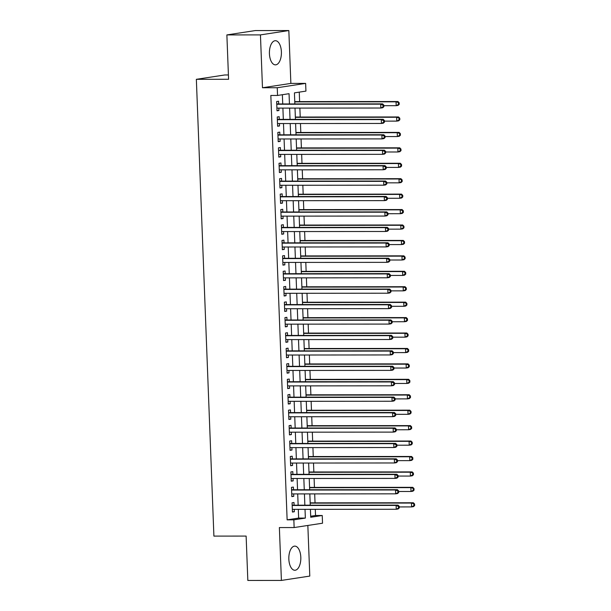 <?xml version="1.0" encoding="UTF-8"?>
<svg xmlns="http://www.w3.org/2000/svg" width="611" height="611" viewBox="0 0 611 611"><rect width="100%" height="100%" fill="white"/><g stroke="black" fill="none" stroke-linecap="round" stroke-linejoin="round"><path stroke-width="0.92" d="M300.811 557.278A12.075 6.003 90 0 0 294.815 546.119A12.075 6.003 90 0 0 288.843 559.103A12.075 6.003 90 0 0 294.838 570.262A12.075 6.003 90 0 0 300.811 557.278M281.396 51.866A12.075 6.003 90 0 0 275.401 40.708A12.075 6.003 90 0 0 269.428 53.699A12.075 6.003 90 0 0 275.424 64.858A12.075 6.003 90 0 0 281.396 51.866M310.686 516.242L315.52 515.501L322.234 515.501L322.532 523.215L294.143 527.553L293.845 519.839L305.355 518.082L305.019 509.337M228.415 74.97L224.741 74.97L196.352 79.315L213.903 536.107L246.126 536.084L247.829 580.45L281.404 580.427L309.792 576.081L307.845 525.46M196.352 79.315L228.583 79.285L226.872 34.919L255.261 30.573L288.835 30.55L260.446 34.896L262.478 87.747L277.249 87.74L305.637 83.394L305.935 91.108L294.426 92.872L294.846 103.946M262.478 87.747L290.867 83.409L288.835 30.55M290.867 83.409L305.637 83.394M315.52 515.501L315.284 509.33M315.032 502.845L314.688 493.902M314.444 487.41L314.1 478.466M313.848 471.982L313.504 463.031M313.26 456.547L312.916 447.603M312.664 441.119L312.32 432.168M312.068 425.684L311.725 416.74M311.48 410.248L311.136 401.305M310.884 394.821L310.541 385.869M310.289 379.385L309.945 370.442M309.701 363.957L309.357 355.006M309.105 348.522L308.761 339.579M308.517 333.094L308.173 324.143M307.921 317.659L307.577 308.715M307.325 302.224L306.982 293.28M306.737 286.796L306.394 277.845M306.142 271.36L305.798 262.417M305.546 255.933L305.202 246.981M304.958 240.497L304.614 231.554M304.362 225.062L304.018 216.118M303.774 209.634L303.43 200.683M303.178 194.199L302.835 185.255M302.582 178.771L302.239 169.82M301.994 163.336L301.651 154.392M301.399 147.9L301.055 138.957M300.811 132.472L300.459 123.521M300.215 117.037L299.871 108.094M299.619 101.609L299.26 92.131M226.872 34.919L260.446 34.896M294.097 505.198L293.99 502.494L292.073 502.792L292.432 512.049L294.349 511.758L294.258 509.345M293.501 489.762L293.395 487.066L291.478 487.357L291.837 496.621L293.754 496.323L293.662 493.917M292.906 474.335L292.806 471.631L290.889 471.929L291.241 481.185L293.158 480.895L293.066 478.482M292.318 458.899L292.211 456.203L290.294 456.493L290.653 465.75L292.57 465.46L292.478 463.054M291.722 443.471L291.623 440.768L289.698 441.058L290.057 450.322L291.974 450.024L291.882 447.619M291.134 428.036L291.027 425.332L289.11 425.63L289.461 434.887L291.386 434.597L291.287 432.183M290.538 412.601L290.431 409.905L288.514 410.195L288.873 419.459L290.79 419.161L290.699 416.755M289.942 397.173L289.843 394.469L287.926 394.767L288.277 404.024L290.194 403.734L290.103 401.32M289.354 381.738L289.247 379.041L287.33 379.332L287.689 388.588L289.606 388.298L289.515 385.892M288.759 366.31L288.659 363.606L286.735 363.904L287.094 373.161L289.011 372.863L288.919 370.457M288.163 350.874L288.064 348.171L286.147 348.469L286.498 357.725L288.415 357.435L288.323 355.022M287.575 335.447L287.468 332.743L285.551 333.033L285.91 342.297L287.827 342L287.735 339.594M286.979 320.011L286.88 317.308L284.955 317.605L285.314 326.862L287.231 326.572L287.139 324.158M286.391 304.576L286.284 301.88L284.367 302.17L284.718 311.427L286.643 311.136L286.544 308.731M285.795 289.148L285.688 286.444L283.771 286.742L284.13 295.999L286.047 295.701L285.956 293.295M285.2 273.713L285.1 271.017L283.183 271.307L283.535 280.564L285.452 280.273L285.36 277.868M284.611 258.285L284.505 255.581L282.588 255.872L282.946 265.136L284.863 264.838L284.772 262.432M284.016 242.85L283.916 240.146L281.992 240.444L282.351 249.7L284.268 249.41L284.176 246.997M283.42 227.414L283.321 224.718L281.404 225.008L281.755 234.273L283.672 233.975L283.58 231.569M282.832 211.986L282.725 209.283L280.808 209.581L281.167 218.837L283.084 218.547L282.992 216.134M282.236 196.551L282.137 193.855L280.22 194.145L280.571 203.402L282.488 203.112L282.397 200.706M281.648 181.123L281.541 178.42L279.624 178.71L279.975 187.974L281.9 187.676L281.801 185.27M281.052 165.688L280.945 162.984L279.028 163.282L279.387 172.539L281.304 172.249L281.213 169.835M280.457 150.253L280.357 147.556L278.44 147.847L278.792 157.111L280.709 156.813L280.617 154.407M279.869 134.825L279.762 132.121L277.845 132.419L278.204 141.676L280.121 141.385L280.029 138.972M279.273 119.389L279.174 116.693L277.249 116.984L277.608 126.24L279.525 125.95L279.433 123.544M289.446 103.954L289.049 93.689L277.547 95.453L270.833 95.461L287.132 519.846L298.642 518.082L298.305 509.345M298.145 505.198L297.71 493.909M297.557 489.762L297.122 478.482M296.961 474.327L296.526 463.046M296.366 458.899L295.938 447.619M295.777 443.464L295.342 432.183M295.182 428.036L294.746 416.748M294.586 412.601L294.158 401.32M293.998 397.165L293.563 385.885M293.402 381.738L292.967 370.457M292.814 366.302L292.379 355.022M292.218 350.874L291.783 339.586M291.623 335.439L291.195 324.158M291.035 320.004L290.599 308.723M290.439 304.576L290.004 293.295M289.843 289.14L289.415 277.86M289.255 273.713L288.82 262.425M288.659 258.277L288.224 246.997M288.071 242.85L287.636 231.561M287.476 227.414L287.04 216.134M286.88 211.979L286.452 200.698M286.292 196.551L285.856 185.27M285.696 181.116L285.261 169.835M285.1 165.688L284.673 154.4M284.512 150.253L284.077 138.972M283.916 134.817L283.481 123.537M283.328 119.389L282.893 108.109M282.733 103.954L282.374 94.713M278.677 103.962L278.578 101.258L276.661 101.548L277.012 110.812L278.929 110.515L278.837 108.109M294.143 527.553L279.372 527.568L281.404 580.427M287.132 519.846L293.845 519.839M277.547 95.453L277.249 87.74M310.419 509.337L310.724 517.257L322.234 515.501M295.006 108.094L295.441 119.382M295.602 123.529L296.037 134.81M296.198 138.964L296.625 150.245M296.786 154.392L297.221 165.673M297.381 169.827L297.817 181.108M297.969 185.255L298.405 196.543M298.565 200.691L299 211.971M299.161 216.118L299.589 227.407M299.749 231.554L300.184 242.834M300.345 246.989L300.78 258.27M300.94 262.417L301.368 273.697M301.529 277.852L301.964 289.133M302.124 293.28L302.56 304.568M302.712 308.715L303.148 319.996M303.308 324.151L303.743 335.431M303.904 339.579L304.331 350.859M304.492 355.014L304.927 366.295M305.088 370.442L305.523 381.73M305.676 385.877L306.111 397.158M306.271 401.312L306.707 412.593M306.867 416.74L307.295 428.021M307.455 432.176L307.891 443.456M308.051 447.603L308.486 458.892M308.647 463.039L309.074 474.319M309.235 478.474L309.67 489.755M309.83 493.902L310.266 505.182M304.858 505.19L304.431 493.909M304.27 489.755L303.835 478.474M303.675 474.327L303.239 463.039M303.079 458.892L302.651 447.611M302.491 443.464L302.055 432.176M301.895 428.028L301.46 416.748M301.307 412.593L300.872 401.312M300.711 397.165L300.276 385.885M300.116 381.73L299.688 370.449M299.527 366.302L299.092 355.014M298.932 350.867L298.496 339.586M298.336 335.431L297.908 324.151M297.748 320.004L297.313 308.723M297.152 304.568L296.717 293.288M296.564 289.14L296.129 277.852M295.968 273.705L295.533 262.425M295.373 258.27L294.945 246.989M294.785 242.842L294.349 231.561M294.189 227.407L293.754 216.126M293.593 211.979L293.165 200.691M293.005 196.543L292.57 185.263M292.409 181.108L291.974 169.827M291.821 165.68L291.386 154.4M291.226 150.245L290.79 138.964M290.63 134.817L290.202 123.529M290.042 119.382L289.606 108.101M298.642 518.082L305.355 518.082M277.004 110.522L278.929 110.515M277.593 125.95L279.525 125.95M278.188 141.385L280.121 141.385M278.784 156.813L280.709 156.813M279.372 172.249L281.304 172.249M279.968 187.684L281.9 187.676M280.564 203.112L282.488 203.112M281.152 218.547L283.084 218.547M281.747 233.975L283.672 233.975M282.335 249.41L284.268 249.41M282.931 264.846L284.863 264.838M283.527 280.273L285.452 280.273M284.115 295.709L286.047 295.701M284.711 311.136L286.643 311.136M285.306 326.572L287.231 326.572M285.895 342L287.827 342M286.49 357.435L288.415 357.435M287.078 372.87L289.011 372.863M287.674 388.298L289.606 388.298M288.27 403.734L290.194 403.734M288.858 419.161L290.79 419.161M289.454 434.597L291.386 434.597M290.049 450.032L291.974 450.024M290.637 465.46L292.57 465.46M291.233 480.895L293.158 480.895M291.821 496.323L293.754 496.323M292.417 511.758L294.349 511.758M383.891 106.665L383.83 105.123L383.059 105.237L383.12 106.78L383.891 106.665L382.761 107.735L380.844 108.025L276.913 108.109M383.12 106.78L380.844 108.025L380.699 104.168L382.616 103.878L277.608 103.962A1.55 1.337 -98.7 0 1 277.104 103.847L276.737 103.687M276.76 104.252L380.699 104.168L383.059 105.237M383.83 105.123L382.616 103.878M383.853 105.688L396.188 105.68L396.043 101.823L397.96 101.525L294.762 101.609M398.41 102.892L398.464 104.435L399.235 104.313L399.174 102.77L396.043 101.823L294.769 101.9M399.235 104.313L398.105 105.39L396.188 105.68L398.464 104.435M397.96 101.525L399.174 102.77M384.479 122.093L384.418 120.55L383.655 120.672L383.716 122.215L384.479 122.093L383.357 123.17L381.44 123.46L277.501 123.544M383.716 122.215L381.44 123.46L381.287 119.603L383.204 119.305L278.196 119.389A1.55 1.337 -98.7 0 1 277.692 119.282L277.333 119.114M277.356 119.687L381.287 119.603L383.655 120.672M384.418 120.55L383.204 119.305M385.075 137.528L385.014 135.986L384.25 136.1L384.304 137.643L385.075 137.528L383.945 138.598L382.028 138.896L278.097 138.972M384.304 137.643L382.028 138.896L381.883 135.031L383.8 134.741L278.792 134.825A1.55 1.337 -98.7 0 1 278.288 134.71L277.929 134.55M277.952 135.115L381.883 135.031L384.25 136.1M385.014 135.986L383.8 134.741M385.663 152.964L385.61 151.421L384.838 151.536L384.899 153.078L385.663 152.964L384.54 154.033L382.623 154.323L278.692 154.407M384.899 153.078L382.623 154.323L382.478 150.466L384.395 150.176L279.387 150.26A1.55 1.337 -98.7 0 1 278.883 150.146L278.517 149.985M278.54 150.55L382.478 150.466L384.838 151.536M385.61 151.421L384.395 150.176M386.259 168.392L386.198 166.849L385.434 166.963L385.495 168.514L386.259 168.392L385.136 169.461L383.219 169.759L279.28 169.843M385.495 168.514L383.219 169.759L383.066 165.902L384.983 165.604L279.975 165.688A1.55 1.337 -98.7 0 1 279.471 165.581L279.112 165.413M279.135 165.978L383.066 165.902L385.434 166.963M386.198 166.849L384.983 165.604M384.441 121.123L396.783 121.115L396.631 117.251L398.555 116.961L295.35 117.045M398.998 118.32L399.059 119.863L399.823 119.748L399.77 118.206L396.631 117.251L295.365 117.335M399.823 119.748L398.7 120.818L396.783 121.115L399.059 119.863M398.555 116.961L399.77 118.206M385.037 136.559L397.371 136.543L397.226 132.686L399.143 132.396L295.945 132.472M399.594 133.756L399.655 135.298L400.419 135.184L400.358 133.641L397.226 132.686L295.953 132.77M400.419 135.184L399.296 136.253L397.371 136.543L399.655 135.298M399.143 132.396L400.358 133.641M385.633 151.986L397.967 151.979L397.822 148.122L399.739 147.824L296.541 147.908M400.182 149.191L400.243 150.734L401.015 150.612L400.953 149.069L397.822 148.122L296.549 148.198M401.015 150.612L399.884 151.681L397.967 151.979L400.243 150.734M399.739 147.824L400.953 149.069M386.221 167.422L398.563 167.406L398.41 163.549L400.327 163.259L297.129 163.343M400.778 164.619L400.839 166.161L401.603 166.047L401.542 164.504L398.41 163.549L297.145 163.633M401.603 166.047L400.48 167.116L398.563 167.406L400.839 166.161M400.327 163.259L401.542 164.504M386.855 183.827L386.794 182.284L386.022 182.399L386.083 183.942L386.855 183.827L385.724 184.896L383.807 185.186L279.876 185.27M386.083 183.942L383.807 185.186L383.662 181.33L385.579 181.039L280.571 181.123A1.55 1.337 -98.7 0 1 280.067 181.009L279.708 180.848M279.723 181.414L383.662 181.33L386.022 182.399M386.794 182.284L385.579 181.039M386.816 182.849L399.151 182.842L399.006 178.985L400.923 178.687L297.725 178.771M401.374 180.054L401.427 181.597L402.198 181.475L402.137 179.932L399.006 178.985L297.733 179.061M402.198 181.475L401.068 182.552L399.151 182.842L401.427 181.597M400.923 178.687L402.137 179.932M387.443 199.255L387.389 197.712L386.618 197.834L386.679 199.377L387.443 199.255L386.32 200.332L384.403 200.622L280.464 200.706M386.679 199.377L384.403 200.622L384.25 196.765L386.175 196.467L281.167 196.551A1.55 1.337 -98.7 0 1 280.655 196.444L280.296 196.276M280.319 196.849L384.25 196.765L386.618 197.834M387.389 197.712L386.175 196.467M387.405 198.285L399.747 198.277L399.602 194.413L401.519 194.122L298.313 194.206M401.962 195.482L402.023 197.025L402.794 196.91L402.733 195.367L399.602 194.413L298.328 194.497M402.794 196.91L401.664 197.979L399.747 198.277L402.023 197.025M401.519 194.122L402.733 195.367M388.038 214.69L387.977 213.147L387.214 213.262L387.267 214.805L388.038 214.69L386.916 215.759L384.991 216.057L281.06 216.134M387.267 214.805L384.991 216.057L384.846 212.193L386.763 211.902L281.755 211.986A1.55 1.337 -98.7 0 1 281.251 211.872L280.892 211.712M280.915 212.277L384.846 212.193L387.214 213.262M387.977 213.147L386.763 211.902M388 213.713L400.342 213.705L400.19 209.848L402.107 209.558L298.909 209.634M402.557 210.917L402.618 212.46L403.382 212.345L403.321 210.795L400.19 209.848L298.916 209.932M403.382 212.345L402.259 213.415L400.342 213.705L402.618 212.46M402.107 209.558L403.321 210.795M388.634 230.126L388.573 228.575L387.802 228.697L387.863 230.24L388.634 230.126L387.504 231.195L385.587 231.485L281.656 231.569M387.863 230.24L385.587 231.485L385.442 227.628L387.359 227.338L282.351 227.414A1.55 1.337 -98.7 0 1 281.847 227.307L281.48 227.147M281.503 227.712L385.442 227.628L387.802 228.697M388.573 228.575L387.359 227.338M388.596 229.148L400.931 229.14L400.785 225.283L402.702 224.985L299.505 225.069M403.153 226.345L403.207 227.895L403.978 227.773L403.917 226.23L400.785 225.283L299.512 225.36M403.978 227.773L402.848 228.842L400.931 229.14L403.207 227.895M402.702 224.985L403.917 226.23M389.222 245.553L389.161 244.01L388.397 244.125L388.459 245.668L389.222 245.553L388.1 246.623L386.183 246.92L282.244 247.004M388.459 245.668L386.183 246.92L386.03 243.063L387.947 242.766L282.939 242.85A1.55 1.337 -98.7 0 1 282.435 242.743L282.076 242.575M282.099 243.14L386.03 243.063L388.397 244.125M389.161 244.01L387.947 242.766M389.184 244.583L401.526 244.568L401.374 240.711L403.298 240.421L300.093 240.505M403.741 241.78L403.802 243.323L404.566 243.209L404.513 241.666L401.374 240.711L300.108 240.795M404.566 243.209L403.443 244.278L401.526 244.568L403.802 243.323M403.298 240.421L404.513 241.666M389.818 260.989L389.757 259.446L388.993 259.56L389.047 261.103L389.818 260.989L388.688 262.058L386.771 262.348L282.84 262.432M389.047 261.103L386.771 262.348L386.626 258.491L388.543 258.201L283.535 258.285A1.55 1.337 -98.7 0 1 283.03 258.17L282.672 258.01M282.694 258.575L386.626 258.491L388.993 259.56M389.757 259.446L388.543 258.201M389.78 260.011L402.114 260.003L401.969 256.146L403.886 255.849L300.688 255.933M404.337 257.216L404.398 258.759L405.162 258.636L405.101 257.094L401.969 256.146L300.696 256.223M405.162 258.636L404.039 259.713L402.114 260.003L404.398 258.759M403.886 255.849L405.101 257.094M390.406 276.416L390.353 274.874L389.581 274.996L389.642 276.539L390.406 276.416L389.283 277.486L387.366 277.784L283.435 277.868M389.642 276.539L387.366 277.784L387.214 273.927L389.138 273.629L284.13 273.713A1.55 1.337 -98.7 0 1 283.626 273.606L283.26 273.438M283.283 274.011L387.214 273.927L389.581 274.996M390.353 274.874L389.138 273.629M390.376 275.446L402.71 275.439L402.565 271.574L404.482 271.284L301.284 271.368M404.925 272.643L404.986 274.186L405.757 274.072L405.696 272.529L402.565 271.574L301.292 271.658M405.757 274.072L404.627 275.141L402.71 275.439L404.986 274.186M404.482 271.284L405.696 272.529M391.002 291.852L390.941 290.309L390.177 290.424L390.238 291.966L391.002 291.852L389.879 292.921L387.962 293.211L284.023 293.295M390.238 291.966L387.962 293.211L387.809 289.354L389.726 289.064L284.718 289.148A1.55 1.337 -98.7 0 1 284.214 289.034L283.855 288.873M283.878 289.438L387.809 289.354L390.177 290.424M390.941 290.309L389.726 289.064M390.964 290.874L403.306 290.867L403.153 287.01L405.07 286.719L301.872 286.796M405.521 288.079L405.582 289.622L406.346 289.507L406.284 287.957L403.153 287.01L301.887 287.094M406.346 289.507L405.223 290.576L403.306 290.867L405.582 289.622M405.07 286.719L406.284 287.957M391.559 306.31L403.894 306.302L403.749 302.445L405.666 302.147L302.468 302.231M406.116 303.507L406.17 305.049L406.941 304.935L406.88 303.392L403.749 302.445L302.476 302.521M406.941 304.935L405.811 306.004L403.894 306.302L406.17 305.049M405.666 302.147L406.88 303.392M392.147 321.745L404.49 321.73L404.345 317.873L406.262 317.583L303.056 317.659M406.705 318.942L406.766 320.485L407.529 320.37L407.476 318.827L404.345 317.873L303.071 317.957M407.529 320.37L406.407 321.439L404.49 321.73L406.766 320.485M406.262 317.583L407.476 318.827M391.598 307.28L391.536 305.737L390.765 305.859L390.826 307.402L391.598 307.28L390.467 308.356L388.55 308.647L284.619 308.731M390.826 307.402L388.55 308.647L388.405 304.79L390.322 304.499L285.314 304.576A1.55 1.337 -98.7 0 1 284.81 304.469L284.451 304.301M284.466 304.874L388.405 304.79L390.765 305.859M391.536 305.737L390.322 304.499M392.186 322.715L392.132 321.172L391.361 321.287L391.422 322.829L392.186 322.715L391.063 323.784L389.146 324.082L285.207 324.158M391.422 322.829L389.146 324.082L388.993 320.225L390.918 319.927L285.91 320.011A1.55 1.337 -98.7 0 1 285.398 319.897L285.039 319.736M285.062 320.301L388.993 320.225L391.361 321.287M392.132 321.172L390.918 319.927M392.781 338.15L392.72 336.608L391.957 336.722L392.01 338.265L392.781 338.15L391.659 339.22L389.734 339.51L285.803 339.594M392.01 338.265L389.734 339.51L389.589 335.653L391.506 335.363L286.498 335.447A1.55 1.337 -98.7 0 1 285.994 335.332L285.635 335.172M285.658 335.737L389.589 335.653L391.957 336.722M392.72 336.608L391.506 335.363M392.743 337.173L405.085 337.165L404.933 333.308L406.85 333.01L303.652 333.094M407.3 334.377L407.361 335.92L408.125 335.798L408.064 334.255L404.933 333.308L303.659 333.385M408.125 335.798L407.002 336.867L405.085 337.165L407.361 335.92M406.85 333.01L408.064 334.255M393.377 353.578L393.316 352.035L392.545 352.157L392.606 353.7L393.377 353.578L392.247 354.647L390.33 354.945L286.399 355.029M392.606 353.7L390.33 354.945L390.185 351.088L392.102 350.79L287.094 350.874A1.55 1.337 -98.7 0 1 286.59 350.767L286.223 350.599M286.246 351.172L390.185 351.088L392.545 352.157M393.316 352.035L392.102 350.79M393.339 352.608L405.673 352.593L405.528 348.736L407.445 348.446L304.247 348.53M407.896 349.805L407.949 351.348L408.721 351.233L408.66 349.691L405.528 348.736L304.255 348.82M408.721 351.233L407.59 352.303L405.673 352.593L407.949 351.348M407.445 348.446L408.66 349.691M393.965 369.013L393.904 367.471L393.14 367.585L393.201 369.128L393.965 369.013L392.842 370.083L390.925 370.373L286.987 370.457M393.201 369.128L390.925 370.373L390.773 366.516L392.69 366.226L287.682 366.31A1.55 1.337 -98.7 0 1 287.178 366.195L286.819 366.035M286.842 366.6L390.773 366.516L393.14 367.585M393.904 367.471L392.69 366.226M393.927 368.036L406.269 368.028L406.116 364.171L408.041 363.881L304.836 363.957M408.484 365.241L408.545 366.783L409.309 366.661L409.255 365.118L406.116 364.171L304.851 364.248M409.309 366.661L408.186 367.738L406.269 368.028L408.545 366.783M408.041 363.881L409.255 365.118M394.561 384.441L394.5 382.898L393.736 383.021L393.79 384.563L394.561 384.441L393.431 385.518L391.514 385.808L287.582 385.892M393.79 384.563L391.514 385.808L391.368 381.951L393.285 381.654L288.277 381.738A1.55 1.337 -98.7 0 1 287.773 381.631L287.414 381.463M287.437 382.035L391.368 381.951L393.736 383.021M394.5 382.898L393.285 381.654M394.523 383.471L406.857 383.464L406.712 379.607L408.629 379.309L305.431 379.393M409.08 380.668L409.141 382.211L409.905 382.096L409.844 380.554L406.712 379.607L305.439 379.683M409.905 382.096L408.782 383.166L406.857 383.464L409.141 382.211M408.629 379.309L409.844 380.554M395.149 399.877L395.096 398.334L394.324 398.448L394.385 399.991L395.149 399.877L394.026 400.946L392.109 401.244L288.178 401.32M394.385 399.991L392.109 401.244L391.957 397.379L393.881 397.089L288.873 397.173A1.55 1.337 -98.7 0 1 288.361 397.058L288.002 396.898M288.025 397.463L391.957 397.379L394.324 398.448M395.096 398.334L393.881 397.089M395.118 398.907L407.453 398.891L407.308 395.034L409.225 394.744L306.019 394.821M409.668 396.104L409.729 397.646L410.5 397.532L410.439 395.989L407.308 395.034L306.035 395.118M410.5 397.532L409.37 398.601L407.453 398.891L409.729 397.646M409.225 394.744L410.439 395.989M395.745 415.312L395.684 413.769L394.92 413.884L394.981 415.427L395.745 415.312L394.622 416.381L392.705 416.671L288.766 416.755M394.981 415.427L392.705 416.671L392.552 412.815L394.469 412.524L289.461 412.608A1.55 1.337 -98.7 0 1 288.957 412.494L288.598 412.333M288.621 412.899L392.552 412.815L394.92 413.884M395.684 413.769L394.469 412.524M395.707 414.334L408.049 414.327L407.896 410.47L409.813 410.172L306.615 410.256M410.264 411.539L410.325 413.082L411.088 412.96L411.027 411.417L407.896 410.47L306.63 410.546M411.088 412.96L409.966 414.029L408.049 414.327L410.325 413.082M409.813 410.172L411.027 411.417M396.34 430.74L396.279 429.197L395.508 429.319L395.569 430.862L396.34 430.74L395.21 431.809L393.293 432.107L289.362 432.191M395.569 430.862L393.293 432.107L393.148 428.25L395.065 427.952L290.057 428.036A1.55 1.337 -98.7 0 1 289.553 427.929L289.194 427.761M289.209 428.326L393.148 428.25L395.508 429.319M396.279 429.197L395.065 427.952M396.302 429.77L408.637 429.754L408.492 425.898L410.409 425.607L307.211 425.691M410.859 426.967L410.913 428.51L411.684 428.395L411.623 426.852L408.492 425.898L307.218 425.982M411.684 428.395L410.554 429.464L408.637 429.754L410.913 428.51M410.409 425.607L411.623 426.852M396.929 446.175L396.875 444.632L396.104 444.747L396.165 446.29L396.929 446.175L395.806 447.244L393.889 447.535L289.95 447.619M396.165 446.29L393.889 447.535L393.736 443.678L395.653 443.387L290.653 443.471A1.55 1.337 -98.7 0 1 290.141 443.357L289.782 443.196M289.805 443.762L393.736 443.678L396.104 444.747M396.875 444.632L395.653 443.387M396.89 445.198L409.233 445.19L409.087 441.333L411.004 441.035L307.799 441.119M411.447 442.402L411.508 443.945L412.272 443.823L412.219 442.28L409.087 441.333L307.814 441.409M412.272 443.823L411.15 444.9L409.233 445.19L411.508 443.945M411.004 441.035L412.219 442.28M397.524 461.603L397.463 460.06L396.699 460.182L396.753 461.725L397.524 461.603L396.402 462.68L394.477 462.97L290.546 463.054M396.753 461.725L394.477 462.97L394.332 459.113L396.249 458.815L291.241 458.899A1.55 1.337 -98.7 0 1 290.737 458.792L290.378 458.624M290.401 459.197L394.332 459.113L396.699 460.182M397.463 460.06L396.249 458.815M398.12 477.038L398.059 475.495L397.287 475.61L397.349 477.153L398.12 477.038L396.99 478.108L395.073 478.405L291.142 478.482M397.349 477.153L395.073 478.405L394.927 474.541L396.845 474.251L291.837 474.335A1.55 1.337 -98.7 0 1 291.332 474.22L290.966 474.06M290.989 474.625L394.927 474.541L397.287 475.61M398.059 475.495L396.845 474.251M398.708 492.474L398.647 490.923L397.883 491.045L397.944 492.588L398.708 492.474L397.585 493.543L395.668 493.833L291.73 493.917M397.944 492.588L395.668 493.833L395.516 489.976L397.433 489.686L292.425 489.77A1.55 1.337 -98.7 0 1 291.921 489.655L291.562 489.495M291.584 490.06L395.516 489.976L397.883 491.045M398.647 490.923L397.433 489.686M397.486 460.633L409.828 460.625L409.675 456.761L411.593 456.47L308.395 456.554M412.043 457.83L412.104 459.373L412.868 459.258L412.807 457.715L409.675 456.761L308.402 456.845M412.868 459.258L411.745 460.327L409.828 460.625L412.104 459.373M411.593 456.47L412.807 457.715M398.082 476.061L410.416 476.053L410.271 472.196L412.188 471.906L308.99 471.982M412.639 473.265L412.692 474.808L413.464 474.694L413.403 473.151L410.271 472.196L308.998 472.28M413.464 474.694L412.333 475.763L410.416 476.053L412.692 474.808M412.188 471.906L413.403 473.151M398.67 491.496L411.012 491.488L410.859 487.631L412.784 487.334L309.578 487.418M413.227 488.693L413.288 490.243L414.052 490.121L413.998 488.579L410.859 487.631L309.594 487.708M414.052 490.121L412.929 491.191L411.012 491.488L413.288 490.243M412.784 487.334L413.998 488.579M399.304 507.901L399.243 506.359L398.479 506.473L398.532 508.024L399.304 507.901L398.173 508.971L396.256 509.269L292.325 509.353M398.532 508.024L396.256 509.269L396.111 505.412L398.028 505.114L293.02 505.198A1.55 1.337 -98.7 0 1 292.516 505.091L292.157 504.923M292.18 505.488L396.111 505.412L398.479 506.473M399.243 506.359L398.028 505.114M399.266 506.931L411.6 506.916L411.455 503.059L413.372 502.769L310.174 502.853M413.823 504.128L413.884 505.671L414.648 505.557L414.586 504.014L411.455 503.059L310.182 503.143M414.648 505.557L413.525 506.626L411.6 506.916L413.884 505.671M413.372 502.769L414.586 504.014M276.76 104.091L277.608 103.962M277.348 119.519L278.196 119.389M277.944 134.955L278.792 134.825M278.532 150.39L279.387 150.26M279.128 165.818L279.975 165.688M279.723 181.253L280.571 181.123M280.312 196.681L281.167 196.551M280.907 212.116L281.755 211.986M281.503 227.552L282.351 227.414M282.091 242.979L282.939 242.85M282.687 258.415L283.535 258.285M283.275 273.843L284.13 273.713M283.871 289.278L284.718 289.148M284.466 304.706L285.314 304.576M285.054 320.141L285.91 320.011M285.65 335.576L286.498 335.447M286.246 351.004L287.094 350.874M286.834 366.44L287.682 366.31M287.43 381.867L288.277 381.738M288.018 397.303L288.873 397.173M288.613 412.738L289.461 412.608M289.209 428.166L290.057 428.036M289.797 443.601L290.653 443.471M290.393 459.029L291.241 458.899M290.981 474.464L291.837 474.335M291.577 489.9L292.425 489.77M292.173 505.328L293.02 505.198"/></g></svg>
